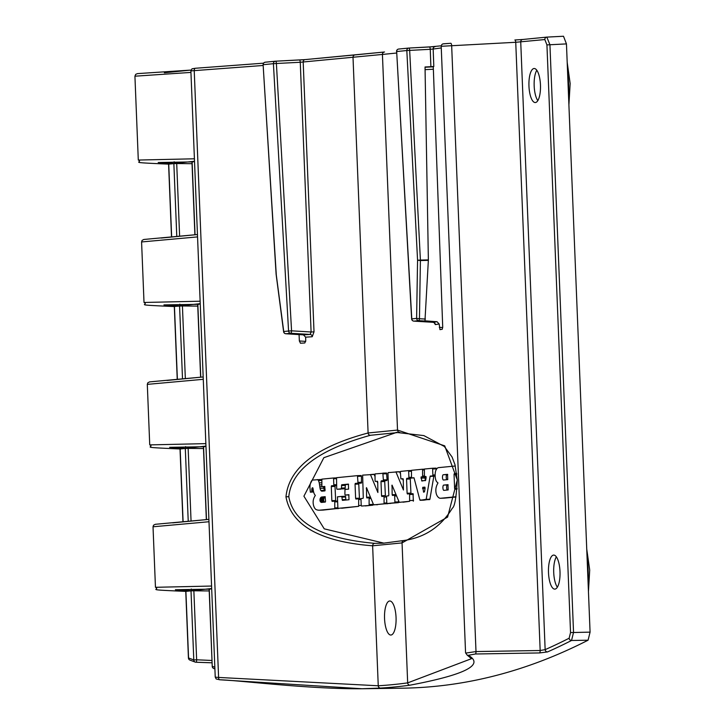 <?xml version="1.0" encoding="UTF-8"?>
<svg xmlns="http://www.w3.org/2000/svg" width="725" height="725" viewBox="0 0 725 725"><rect width="100%" height="100%" fill="white"/><g stroke="black" fill="none" stroke-linecap="round" stroke-linejoin="round"><path stroke-width="1.09" d="M441.48 46.273L515.738 42.286A2.374 0.77 87.1 0 0 514.859 39.993L522.834 39.476A2.374 2.238 84.4 0 0 522.734 39.485L546.84 37.111A2.374 2.238 84.4 0 1 546.94 37.102L563.497 36.25L566.452 43.899L590.077 632.137L588.075 640.202A3378.246 1144.086 88.1 0 1 402.565 688.179L362.038 688.75L219.938 679.787A2.374 1.368 -86.2 0 1 219.802 679.796A2.374 1.368 -86.2 0 1 218.597 677.44L215.234 677.141L190.883 70.878M211.673 588.51L185.836 591.373M211.573 586.045L155.458 587.304C161.43 589.933 141.402 589.461 185.065 591.355A2.374 0.843 91.4 0 1 185.029 591.355M211.691 588.827L209.271 589.072L210.005 589.18L209.271 589.072L212.235 666.384L209.135 589.117M209.135 589.162L175.368 589.742L191.382 590.784L209.208 590.938M189.95 660.103A2.374 2.211 -69 0 1 188.563 657.965L188.427 657.983A2.374 2.374 0 0 0 189.95 660.103L195.206 662.088A2.374 2.374 0 0 0 196.04 662.233A2.374 0.607 -90.1 0 1 195.958 662.215A2.374 2.211 -69.7 0 1 193.792 659.931L191.019 590.866L193.276 590.83M191.019 590.866L185.899 591.373L188.563 657.965A3374.821 1142.926 88.1 0 0 193.792 659.931L196.638 659.786L193.865 590.839M155.458 587.304L153.02 526.785L208.99 521.737M205.972 446.419L203.553 446.654L204.287 446.763L203.553 446.654L206.48 519.598M203.489 448.521L185.663 448.367L169.65 447.325L203.417 446.745M197.698 304.328L163.932 304.908L179.945 305.95L197.771 306.113M174.154 161.748L174.227 163.533L192.043 163.696M205.954 446.093L180.117 448.956M188.228 521.23L185.301 448.449L187.558 448.413M185.301 448.449L180.172 448.956L183.099 521.692M205.855 443.627L149.731 444.887C155.712 447.515 135.684 447.044 179.347 448.938A2.374 0.843 91.4 0 1 179.311 448.938M149.731 444.887L147.302 384.368L203.272 379.32M200.245 304.002L197.834 304.237L198.568 304.346L197.834 304.237L200.762 377.181M182.51 378.812L179.583 306.041L181.83 305.995M179.583 306.041L173.619 306.521L174.453 306.539L177.38 379.284M200.136 301.21L144.012 302.47C149.984 305.107 129.965 304.627 173.619 306.521A2.374 0.843 91.4 0 1 173.592 306.521M191.971 161.911L158.204 162.5L174.227 163.533M194.517 161.258L167.901 164.104A2.374 0.843 91.4 0 1 167.865 164.104C124.247 162.21 144.266 162.69 138.294 160.053L134.922 76.198L190.947 72.409M194.527 161.584L192.116 161.82L192.85 161.929L192.116 161.82L195.043 234.764M176.782 236.395L173.864 163.623L176.112 163.578M173.864 163.623L168.735 164.122L171.653 236.867M194.418 158.793L138.294 160.053M195.46 68.259L263.565 63.175L195.442 68.259A2.374 1.368 86.2 0 0 194.227 70.642L263.157 65.477M275.527 61.199L305.207 59.604L384.332 52.019M355.114 54.901A2.374 2.238 84.4 0 0 355.005 54.91L384.431 52.01A2.374 2.238 84.4 0 1 384.531 52.001L384.431 52.01A2.374 2.238 84.4 0 0 382.428 54.447L396.611 53.025M408.728 48.068L398.768 49.046A2.374 2.238 84.4 0 0 398.668 49.055L408.827 48.058A2.374 2.238 84.4 0 1 408.927 48.049A2.374 0.607 87 0 1 408.936 48.049L435.353 46.581A2.374 2.32 82.9 0 0 433.169 49.037L441.271 47.941M566.452 43.899L549.931 44.751L573.538 632.418L571.536 640.483A3377.938 1143.987 88.1 0 1 547.52 651.929L539.554 652.935A2.374 0.761 -90.9 0 0 540.17 650.506L515.738 42.286L544.838 39.549A2.374 2.238 84.4 0 1 546.831 37.111L549.931 44.751L546.931 44.905L570.539 632.572L569.143 638.217A3375.564 1143.18 88.1 0 1 545.146 649.645L540.17 650.506L475.999 651.567L465.849 653.062M588.075 640.202L571.536 640.483A2.374 2.211 -117 0 1 569.143 638.217M539.554 652.935L475.382 653.995L468.287 655.309C484.78 664.752 465.341 674.712 409.969 685.179A3377.503 1143.842 88.1 0 1 380.534 688.079L362.038 688.75C308.188 689.212 236.785 680.077 219.811 679.796L216.195 678.972L215.234 677.059M212.09 662.795L196.113 662.215M212.09 662.813L196.04 662.233A2.374 0.607 -90.1 0 0 196.638 659.786L211.999 660.475M212.235 666.384A2.374 2.374 0 0 0 213.884 668.55A2.374 2.22 -72.1 0 1 212.38 666.366A3374.821 1142.926 88.1 0 0 214.836 667.145M190.883 70.923L194.227 70.642L218.597 677.44L378.251 685.778A3375.129 1143.035 88.1 0 0 407.667 682.877L471.513 658.672L467.235 655.155L465.568 652.862L441.199 46.228M275.31 61.217L265.35 62.196A2.374 2.238 84.4 0 0 265.25 62.205L265.25 62.205A2.374 2.238 84.4 0 0 263.248 64.688L273.407 63.682L288.568 331.026L283.738 331.497L276.189 274.204M263.248 64.733L263.112 64.715A2.374 2.374 0 0 1 265.25 62.205L275.409 61.208A2.374 2.374 0 0 1 275.518 61.199L299.38 59.967A2.374 0.77 87.1 0 1 300.259 62.268L276.397 63.492A2.374 0.77 87.1 0 0 275.518 61.199A2.374 0.77 87.1 0 1 275.518 61.199A2.374 2.238 84.4 0 0 275.409 61.208L275.409 61.208A2.374 2.238 84.4 0 0 273.407 63.682L276.397 63.492L291.568 330.827L288.568 331.026A2.374 2.238 84.4 0 0 290.707 333.282A2.374 0.761 -86.6 0 0 291.568 330.827L311.097 331.987L300.259 62.268L382.428 54.447L397.517 430.079L444.715 445.848L457.267 479.941L447.597 517.097L402.049 542.907L372.632 545.798C320.106 541.702 291.214 525.38 285.967 496.824C288.885 468.078 316.263 446.799 368.101 432.979L397.517 430.079A2.374 2.238 90.9 0 0 399.774 432.381M396.666 51.557L396.53 51.557A2.374 2.374 0 0 1 398.668 49.055A2.374 2.238 84.4 0 0 396.666 51.538L406.825 50.532L417.564 260.23L416.612 318.402L411.782 318.9M408.936 48.049L429.526 46.962A2.374 0.607 87 0 1 430.251 49.309L409.661 50.388A2.374 0.607 87 0 0 408.936 48.049A2.374 2.374 0 0 0 408.827 48.058A2.374 2.238 84.4 0 0 406.825 50.532L409.661 50.388L420.4 260.085L417.564 260.23L420.4 260.547A2.374 0.607 -91.4 0 0 420.4 260.085L428.366 259.894L425.031 66.99L430.886 66.682L430.251 49.309L433.169 49.037L433.804 66.492L433.269 66.564L442.703 326.839L442.259 329.259L439.966 329.648L439.169 324.002L435.326 324.601A2.374 2.293 81.5 0 0 433.133 322.308L437.03 321.701L439.169 324.002M547.52 651.929A2.374 2.211 -113.9 0 1 545.146 649.645L520.731 41.923A2.374 2.238 84.4 0 1 522.725 39.485L514.859 39.993M300.449 343.233L304.826 342.97L305.76 340.523L305.624 337.17L312.221 336.735L314.016 331.842L303.186 62.042A2.374 2.157 84.9 0 1 305.125 59.604L355.014 54.91A2.374 2.238 84.4 0 0 353.012 57.348L368.101 432.979A2.374 2.229 78 0 0 370.421 435.281L399.647 432.381M300.503 343.233L299.362 340.968L299.062 334.606M285.741 333.745A2.374 0.952 -86.3 0 0 285.813 333.754A2.374 0.952 -86.3 0 0 285.868 333.754A2.374 2.238 -95.6 0 1 283.738 331.497A2.374 0.508 172.6 0 0 283.611 331.697A2.374 0.508 172.6 0 0 283.774 331.851M305.624 337.17L303.467 334.868L297.087 334.479M312.221 336.735A2.374 2.157 86.1 0 0 310.164 334.424M303.467 334.868L310.164 334.433L311.097 331.987L314.016 331.842M276.288 274.512A2.374 0.508 -7.4 0 1 276.125 274.358A2.374 0.508 -7.4 0 1 276.243 274.159L263.112 64.715L276.107 274.195A2.374 2.374 0 0 0 276.116 274.331M434.248 322.752L435.326 324.601M384.549 618.579A17.028 5.764 88.1 0 1 389.742 600.998A17.028 5.764 88.1 0 1 396.049 617.446A17.028 5.764 88.1 0 1 390.857 635.037A17.028 5.764 88.1 0 1 384.549 618.579M404.115 540.46L383.28 543.197L374.762 543.351C322.19 538.657 293.543 523.106 288.795 496.688C291.414 470.144 318.619 449.681 370.421 435.281M396.72 432.372L323.858 457.683L303.911 496.19L324.238 528.842L383.987 543.161M455.98 496.987L444.298 498.138A18.823 6.371 88.1 0 1 444.153 498.147A18.823 6.371 88.1 0 1 444.017 498.147M424.17 469.927L422.584 469.972L422.603 476.787L426.037 476.669L424.841 476.805L425.385 480.675M435.145 475.79L433.822 476.271L429.907 499.208L423.826 500.159L420.101 500.277L426.182 499.326L430.097 476.397L432.653 475.79L432.879 475.011L432.635 468.984L432.354 468.259L424.388 469.039L424.406 475.845L424.687 476.579L425.847 476.461L426.11 477.603L425.647 480.303L421.859 481.028L421.116 476.932L422.603 476.787M436.078 468.132L432.354 468.259L436.078 468.132L436.377 469.401M412.57 477.829L410.495 478.219L410.268 478.998L410.966 493.725M399.729 471.93L395.832 471.857L399.557 471.73L400.436 473.642M402.565 478.872L403.327 480.72M398.587 500.903L398.406 502.661L387.059 503.54L394.681 502.787L394.907 502.008L394.663 495.982L394.382 495.248L392.442 495.438L392.162 494.713L392.035 485.116L399.276 502.334L409.616 501.31L409.598 494.504L409.317 493.779L407.396 493.97L407.106 493.236L406.544 479.125L406.77 478.346L408.683 478.156L408.909 477.376L408.673 471.35L408.383 470.616L400.599 471.386L400.372 472.165L400.898 478.926L402.991 478.718L403.272 479.442L403.435 489.982L396.004 472.048M395.868 494.251L396.013 495.193M403 502.207L409.616 501.31M413.042 493.653L409.317 493.779L413.042 493.653L413.341 501.192M373.04 503.422L372.849 505.18L361.512 506.05L361.222 505.325L360.987 499.298L361.213 498.519L363.053 498.338L363.279 497.558L362.636 475.129L374.182 474.449L370.457 474.567L377.888 492.502L377.725 481.962L377.444 481.237L375.342 481.445L375.061 480.711L375.042 473.905L386.561 473.017L387.087 479.769L386.86 480.548L384.939 480.738L384.712 481.518L385.419 496.244M374.182 474.449L374.879 476.162M377.018 481.391L377.779 483.24M365.237 505.932L372.849 505.18M370.321 496.77L370.466 497.713M387.947 503.503L373.728 504.854L384.069 503.83L384.051 497.024L383.77 496.299L381.839 496.48L381.558 495.755L380.987 481.645L381.214 480.865L383.135 480.675L383.362 479.896L382.836 473.135L386.561 473.017M357.452 475.636L361.168 475.518L361.449 476.243L361.467 483.058L359.002 483.294L358.775 484.073L359.464 498.764M348.58 484.327L345.417 484.635L345.064 488.704L336.989 489.257L341.339 488.831L341.692 484.762L348.381 484.101M349.006 494.921L345.191 495.057L348.807 494.695L349.006 499.724L342.417 500.368L341.756 496.398L337.442 496.824L337.895 508.379L358.676 506.331L358.657 499.525L358.377 498.8L355.903 499.045L355.622 498.311L355.051 484.2L355.277 483.421L357.742 483.176L357.969 482.397L357.443 475.636L336.527 477.702L336.699 488.532L336.98 489.257L340.705 489.139M345.481 496.281L341.756 496.398L345.481 496.281L345.943 500.023M341.629 508.261L358.676 506.331M336.581 485.505L335.231 485.641L335.013 486.421L335.693 501.111M323.54 486.629A12.071 4.087 -91.9 0 0 323.785 488.215A4.613 1.568 -91.9 0 0 324.592 490.372A7.431 2.519 -91.9 0 0 324.99 490.789M313.617 491.976L310.363 492.166L309.947 487.925A5.347 1.812 -91.9 0 1 310.055 485.442A8.555 2.9 -91.9 0 1 310.699 482.66A11.7 3.96 -91.9 0 1 311.868 480.476A6.063 2.048 -91.9 0 1 312.466 480.077L321.066 479.47A5.283 1.794 88.1 0 1 321.637 479.76M338.666 508.361L323.114 510.083A55.644 18.841 88.1 0 1 322.969 510.092A55.644 18.841 88.1 0 1 322.824 510.092M456.025 496.743L440.573 498.265A18.823 6.371 -91.9 0 1 440.428 498.274A18.823 6.371 -91.9 0 1 437.248 495.982A6.987 2.365 -91.9 0 1 435.988 492.375A5.229 1.767 -91.9 0 1 436.214 487.254A13.059 4.423 -91.9 0 1 437.184 484.481L437.972 482.95L436.894 481.971A6.77 2.293 -91.9 0 1 435.163 476.243A4.694 1.586 -91.9 0 1 435.136 475.337A6.498 2.202 -91.9 0 1 435.924 470.289A14.781 5.002 -91.9 0 1 438.272 467.67L455.318 465.994M456.696 473.425L454.267 473.661L454.049 474.44L454.611 488.559L454.892 489.284L457.076 489.067M443.274 474.748A2.637 0.897 -91.9 0 0 442.486 477.44A2.637 0.897 -91.9 0 0 443.464 480.022A2.637 0.897 -91.9 0 0 443.492 480.022L447.742 479.597L447.542 474.322L443.274 474.748L446.999 474.621A2.637 0.897 -91.9 0 0 446.21 476.778A2.637 0.897 -91.9 0 0 446.827 479.687M448.159 489.946L447.95 484.672L443.691 485.088A2.637 0.897 -91.9 0 0 442.903 487.789A2.637 0.897 -91.9 0 0 443.881 490.372A2.637 0.897 -91.9 0 0 443.899 490.363L448.159 489.946M447.733 474.549L446.999 474.621M448.15 484.898L447.416 484.971A2.637 0.897 -91.9 0 0 446.627 487.127A2.637 0.897 -91.9 0 0 447.243 490.037M422.584 469.972L422.303 469.247L411.465 470.317L411.483 477.123L411.764 477.847L414.057 477.974L419.875 499.96L423.817 500.159M411.764 477.847L413.984 477.775L411.764 477.847M422.303 469.247L424.252 469.184L422.303 469.247M422.711 487.345L423.654 492.193L424.497 491.758L425.095 488.278L424.832 487.137L422.711 487.345L424.986 487.272M399.557 471.73L388.183 472.609L387.957 473.389L388.827 495.039L388.609 495.818L386.76 496L386.534 496.779L386.778 502.806L387.059 503.54L390.784 503.413M377.444 504.727L373.538 504.663L366.487 487.635L366.605 497.232L366.886 497.957L368.826 497.767L369.107 498.492L369.125 505.307M370.457 474.567L374 474.25M348.39 484.101L348.58 489.121L344.964 489.484L344.901 494.323L345.182 495.057L348.906 494.93M336.581 485.442L331.506 485.759L331.289 486.538L331.851 500.658L332.132 501.383L334.479 501.156L334.76 501.881L334.778 508.687L319.39 510.21A55.644 18.841 -91.9 0 1 319.245 510.21A55.644 18.841 -91.9 0 1 316.317 509.639A11.981 4.06 -91.9 0 1 314.777 508.225A9.452 3.199 -91.9 0 1 313.526 505.37A5.048 1.704 -91.9 0 1 313.146 502.76A4.042 1.368 -91.9 0 1 313.227 500.712A7.957 2.692 -91.9 0 1 313.889 498.147A24.052 8.147 -91.9 0 1 315.321 495.483A35.77 12.117 -91.9 0 1 314.577 494.405A7.839 2.655 -91.9 0 1 313.825 492.719A8.12 2.746 -91.9 0 1 313.327 490.589A13.992 4.74 -91.9 0 1 313.146 489.375A4.486 1.522 -91.9 0 0 312.992 488.405A1.595 0.544 -91.9 0 0 312.847 487.925L312.557 487.744A4.042 1.368 -91.9 0 0 312.303 487.853A2.257 0.761 -91.9 0 0 312.022 488.251A1.967 0.671 -91.9 0 0 311.822 489.185A3.643 1.233 -91.9 0 0 311.804 490.463L311.614 492.048M321.827 484.817L319.553 484.889A13.63 4.613 -91.9 0 0 319.208 482.859A7.286 2.465 -91.9 0 0 318.393 480.584A5.283 1.794 -91.9 0 0 317.342 479.588M319.553 484.889L319.807 486.72A12.071 4.087 -91.9 0 0 320.06 488.333A4.613 1.568 -91.9 0 0 320.867 490.49A7.431 2.519 -91.9 0 0 321.963 491.169A7.431 2.519 -91.9 0 0 322.036 491.169L324.882 490.888L325.099 490.109L324.709 486.43L322.163 486.674L321.873 485.949L321.864 479.143L333.545 477.993L333.853 485.532M320.695 502.017A8.682 2.945 -91.9 0 0 321.538 502.425L325.326 502.053L325.552 501.274L325.117 496.67L321.619 497.015A7.758 2.628 -91.9 0 0 320.758 497.595A6.298 2.13 -91.9 0 0 320.242 498.501A3.38 1.142 -91.9 0 0 320.069 499.081A1.767 0.598 -91.9 0 0 319.97 500.06A1.396 0.471 -91.9 0 0 320.015 500.622A1.84 0.625 -91.9 0 0 320.287 501.473A4.441 1.504 -91.9 0 0 320.695 502.017L324.419 501.899A8.682 2.945 -91.9 0 0 324.7 502.117M323.114 510.083L319.39 510.21M312.946 488.215L312.022 488.251M313.3 490.417L311.804 490.463M321.655 480.476L318.393 480.584M321.746 482.778L319.208 482.859M322.081 486.647L319.807 486.72M323.785 488.215L320.06 488.333M321.619 497.015L325.308 496.897A7.758 2.628 -91.9 0 0 324.483 497.468A6.298 2.13 -91.9 0 0 323.966 498.383A3.38 1.142 -91.9 0 0 323.794 498.954A1.767 0.598 -91.9 0 0 323.694 499.942A1.396 0.471 -91.9 0 0 323.74 500.495A1.84 0.625 -91.9 0 0 324.012 501.356L320.287 501.473M324.012 501.356A4.441 1.504 -91.9 0 0 324.419 501.899M323.74 500.495L320.015 500.622M323.694 499.942L319.97 500.06M323.794 498.954L320.069 499.081M324.483 497.468L320.758 497.595M413.812 321.13A2.374 0.834 -86.5 0 0 413.866 321.139A2.374 0.834 -86.5 0 0 413.912 321.139A2.374 2.238 -95.6 0 1 411.782 318.882L396.666 51.538L411.637 318.9A2.374 2.374 0 0 0 413.866 321.139L433.133 322.308L413.912 321.139L418.751 320.658A2.374 0.634 -86.8 0 0 419.458 318.719L416.612 318.402A2.374 2.238 84.4 0 0 418.751 320.658L437.03 321.701M425.43 319.054L419.458 318.719L420.4 260.547L428.357 260.357L424.959 320.822L433.568 321.492M428.357 260.357L428.366 259.894M433.804 66.492L430.886 66.682M528.96 86.085A17.028 5.764 -91.9 0 0 535.258 102.542A17.028 5.764 -91.9 0 0 540.46 84.952A17.028 5.764 -91.9 0 0 534.153 68.503A17.028 5.764 -91.9 0 0 528.96 86.085M548.499 572.668A17.028 5.764 -91.9 0 0 554.806 589.126A17.028 5.764 -91.9 0 0 559.999 571.536A17.028 5.764 -91.9 0 0 553.692 555.087A17.028 5.764 -91.9 0 0 548.499 572.668M536.817 70.252A17.028 5.764 -91.9 0 0 534.171 85.912A17.028 5.764 -91.9 0 0 537.805 100.612M556.365 556.845A17.028 5.764 -91.9 0 0 553.719 572.505A17.028 5.764 -91.9 0 0 557.353 587.196M144.012 302.47L141.583 241.951L197.553 236.903M172.686 522.861L208.9 519.381L155.295 524.302L153.519 525.226L153.02 526.785M185.663 448.367L185.591 446.582M179.945 305.95L179.873 304.165M191.382 590.784L191.309 588.99M166.958 380.453L203.181 376.964L149.577 381.885L147.8 382.818L147.302 384.368M185.337 378.559L182.428 306.004M200.236 303.675L173.656 306.521M164.348 72.781L191.01 70.071L137.451 73.624L135.702 74.34L134.922 76.188M563.452 36.25L547.022 37.102M443.637 43.79L450.76 43.292A2.374 0.77 87.1 0 1 451.657 45.584L475.999 651.567A2.374 0.761 -90.9 0 1 475.382 653.995M522.834 39.476L546.75 37.12M544.838 39.549L546.931 44.905M590.077 632.137L570.539 632.572M305.207 59.604A2.374 2.157 84.9 0 0 305.125 59.604L299.38 59.967M468.287 655.309A2.374 2.275 112.4 0 1 467.163 655.128M409.969 685.179A2.374 2.238 -97.8 0 1 407.667 682.877L402.049 542.907A2.374 2.229 -102 0 1 403.762 540.515M380.534 688.079A2.374 2.238 -93.4 0 1 378.251 685.778L372.632 545.798A2.374 2.238 -89.2 0 1 374.762 543.351M310.164 334.433L290.707 333.282L285.868 333.754L299.951 334.66M305.723 341.384L299.362 340.968M285.967 496.824L288.795 496.688M396.077 432.381L423.853 435.598L444.325 446.455L452.074 456.995L454.974 464.68L457.267 479.959C456.36 497.268 454.72 506.693 452.318 508.225C440.836 526.876 424.66 537.642 403.789 540.506L383.28 543.197M444.298 498.138L440.573 498.265M456.714 473.579L454.267 473.661M456.804 474.349L454.049 474.44M457.112 488.478L454.611 488.559M447.416 484.971L443.691 485.088M436.359 468.867L432.635 468.984M435.127 474.938L432.879 475.011M435.136 475.709L432.653 475.79M434.021 475.899L430.297 476.026M433.822 476.271L430.097 476.397M429.907 499.208L426.182 499.326M429.708 499.579L425.983 499.697M424.415 475.953L422.829 476.008M424.841 476.805L421.116 476.932M424.669 477.993L420.944 478.11M425.358 480.584L421.633 480.702M425.974 476.533L424.687 476.579L425.974 476.533M425.058 488.451L422.548 488.532M424.478 491.84L423.427 491.876M410.83 493.118L407.106 493.236M398.406 502.661L394.681 502.787M398.632 501.881L394.907 502.008M396.548 495.918L394.663 495.982M396.249 495.184L394.391 495.248L396.249 495.184M395.886 494.586L392.162 494.713M392.442 485.877L391.808 485.895M413.567 500.413L409.843 500.531M413.322 494.387L409.598 494.504M403.145 478.844L400.898 478.926L403.145 478.853M411.302 470.525L408.392 470.616L411.302 470.525M411.247 471.259L408.673 471.35M411.492 477.295L408.909 477.376M412.407 478.029L408.683 478.156M410.495 478.219L406.77 478.346M410.268 478.998L406.544 479.125M385.283 495.637L381.558 495.755M387.793 503.712L384.069 503.83M386.788 502.969L384.286 503.05M386.543 496.942L384.051 497.024M366.895 488.396L366.252 488.414M370.33 497.105L366.605 497.232M370.702 497.703L368.835 497.767L370.702 497.703M371.001 498.438L369.107 498.492M373.076 504.401L369.351 504.528M386.842 473.742L383.117 473.869M387.087 479.769L383.362 479.896M386.86 480.548L383.135 480.675M384.939 480.738L381.214 480.865M384.712 481.518L380.987 481.645M359.346 498.193L355.622 498.311M361.05 498.709L358.377 498.8L361.05 498.709M360.987 499.452L358.657 499.525M361.24 505.479L358.893 505.552M345.752 497.006L342.028 497.132M345.861 499.516L342.137 499.643M345.417 484.635L341.692 484.762M345.191 485.415L341.466 485.532M345.29 487.925L341.566 488.052M345.064 488.704L341.339 488.831M361.449 476.243L357.724 476.37M361.693 482.279L357.969 482.397M361.467 483.058L357.742 483.176M359.002 483.294L355.277 483.421M358.775 484.073L355.051 484.2M335.575 500.531L331.851 500.658M337.352 501.057L334.488 501.156L337.352 501.057M337.379 501.8L334.76 501.881M337.632 507.826L335.004 507.908M338.502 508.569L334.778 508.687M312.792 487.834L312.303 487.853M313.118 489.148L311.822 489.185M313.445 491.215L311.841 491.269M324.592 490.372L320.867 490.49M324.873 486.584L322.163 486.674L324.873 486.584M336.364 477.902L333.563 477.993L336.364 477.902M336.309 478.645L333.835 478.727M336.545 484.672L334.08 484.753M335.231 485.641L331.506 485.759M335.013 486.421L331.289 486.538M323.966 498.383L320.242 498.501M425.031 67.244L433.278 66.827M425.077 69.654L433.36 69.238M442.703 327.564L439.305 327.356M567.584 72.165A40.79 13.811 88.1 0 1 568.59 83.502A40.79 13.811 88.1 0 1 568.5 94.957M587.123 558.748A40.79 13.811 88.1 0 1 588.138 570.095A40.79 13.811 88.1 0 1 588.038 581.541M161.24 238.036L197.463 234.547L143.849 239.468L142.082 240.401L141.583 241.951M179.619 236.142L176.71 163.587M191.056 520.976L188.147 448.422M185.065 591.355L185.872 591.373M206.344 519.607L203.417 446.7M179.347 448.938L180.153 448.956M200.626 377.19L197.689 304.282M177.235 379.293L174.308 306.539M188.427 657.983L185.754 591.373M214.899 668.876L213.884 668.55M190.892 70.941L191.998 68.812L195.442 68.259M429.526 46.962L441.226 45.802M441.208 46.264L441.752 44.633L442.794 43.908L450.769 43.292M276.125 274.358L283.611 331.697A2.374 2.374 0 0 0 285.813 333.754L298.564 334.578M444.153 498.147L440.428 498.274M361.168 475.518L357.443 475.636M322.969 510.092L319.245 510.21M434.402 322.797L433.106 322.308M567.195 62.432L570.158 83.493L568.898 104.962M586.733 549.015L589.706 570.077L588.446 591.546M171.508 236.876L168.59 164.122M194.898 234.773L191.971 161.865M182.954 521.71L180.027 448.956"/></g></svg>
